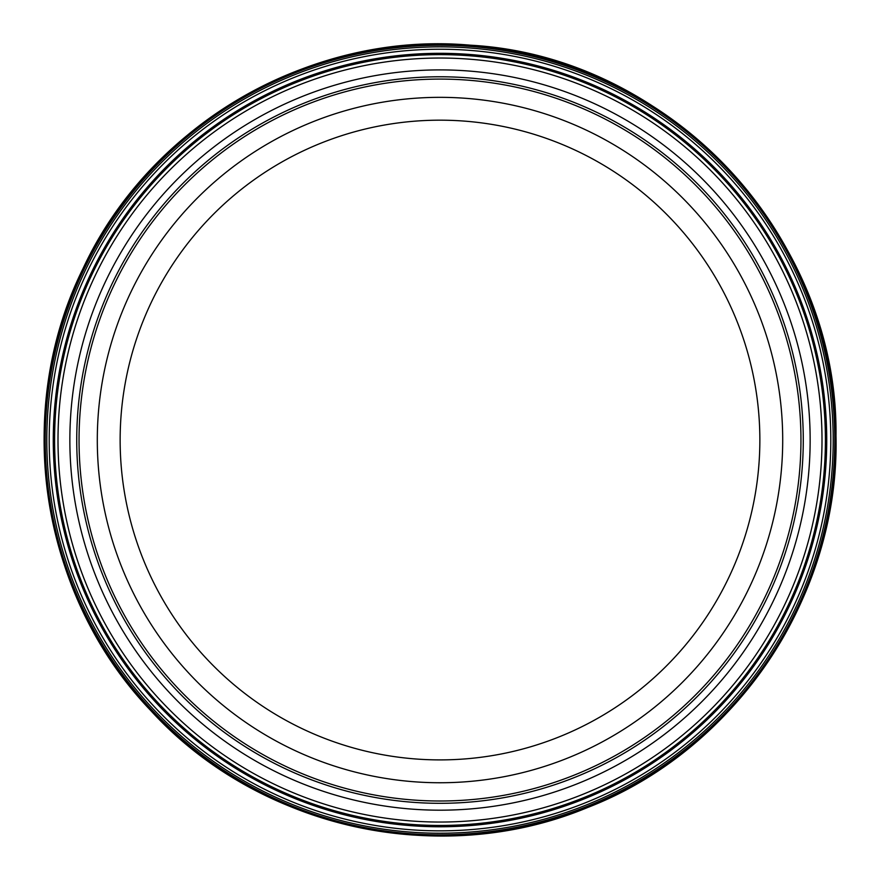 <?xml version="1.0" encoding="UTF-8"?>
<svg xmlns="http://www.w3.org/2000/svg" width="880" height="880" viewBox="0 0 880 880"><rect width="100%" height="100%" fill="white"/><g stroke="black" fill="none" stroke-linecap="round" stroke-linejoin="round"><path stroke-width="1.32" d="M803.275 440.044A363.275 363.275 0 0 1 258.368 754.644A363.275 363.275 0 0 1 258.368 125.444A363.275 363.275 0 0 1 803.275 440.044A363.275 363.275 0 0 1 258.368 754.644A363.275 363.275 0 0 1 258.368 125.444A363.275 363.275 0 0 1 803.275 440.044M782.705 440.044A342.705 342.705 0 0 1 268.653 736.835A342.705 342.705 0 0 1 268.653 143.253A342.705 342.705 0 0 1 782.705 440.044A342.705 342.705 0 0 1 268.653 736.835A342.705 342.705 0 0 1 268.653 143.253A342.705 342.705 0 0 1 782.705 440.044M821.777 426.811A381.997 381.997 0 0 0 460.262 58.575A381.997 381.997 0 0 0 58.113 430.936A381.997 381.997 0 0 0 442.068 822.041A381.997 381.997 0 0 0 821.777 426.811M825.22 428.076A385.407 385.407 0 0 0 461.824 55.253A385.407 385.407 0 0 0 54.736 429.473A385.407 385.407 0 0 0 440.704 825.451A385.407 385.407 0 0 0 825.22 428.076M457.193 70.301A370.139 370.139 0 0 0 69.916 433.664A370.139 370.139 0 0 0 444.444 810.161A370.139 370.139 0 0 0 809.831 424.776A370.139 370.139 0 0 0 457.193 70.301M470.052 45.287A395.901 395.901 0 0 0 44.539 421.553A395.901 395.901 0 0 0 433.081 835.879A395.901 395.901 0 0 0 835.879 435.391A395.901 395.901 0 0 0 470.052 45.287M468.27 46.288A394.768 394.768 0 0 0 45.595 423.291A394.768 394.768 0 0 0 434.797 834.768A394.768 394.768 0 0 0 834.713 433.708A394.768 394.768 0 0 0 468.27 46.288M467.258 47.795A393.195 393.195 0 0 0 47.124 424.259A393.195 393.195 0 0 0 435.71 833.206A393.195 393.195 0 0 0 833.129 432.828A393.195 393.195 0 0 0 467.258 47.795M466.323 50.116A390.808 390.808 0 0 0 49.478 425.128A390.808 390.808 0 0 0 436.513 830.83A390.808 390.808 0 0 0 830.731 432.102A390.808 390.808 0 0 0 466.323 50.116M463.76 54.043A386.727 386.727 0 0 0 53.471 427.581A386.727 386.727 0 0 0 438.845 826.771A386.727 386.727 0 0 0 826.595 429.891A386.727 386.727 0 0 0 463.76 54.043M759.858 440.044A319.858 319.858 0 0 1 280.071 717.046A319.858 319.858 0 0 1 280.071 163.031A319.858 319.858 0 0 1 759.858 440.044M800.954 440.044A360.954 360.954 0 0 1 259.523 752.642A360.954 360.954 0 0 1 259.523 127.446A360.954 360.954 0 0 1 800.954 440.044M836 435.754C839.817 595.298 736.351 750.101 587.477 807.576C440.154 868.945 258.39 828.597 150.876 710.666C40.304 595.595 12.045 411.565 83.006 268.62C150.205 123.86 311.487 30.844 470.426 45.188C669.185 56.012 838.332 236.72 836 435.754"/></g></svg>
